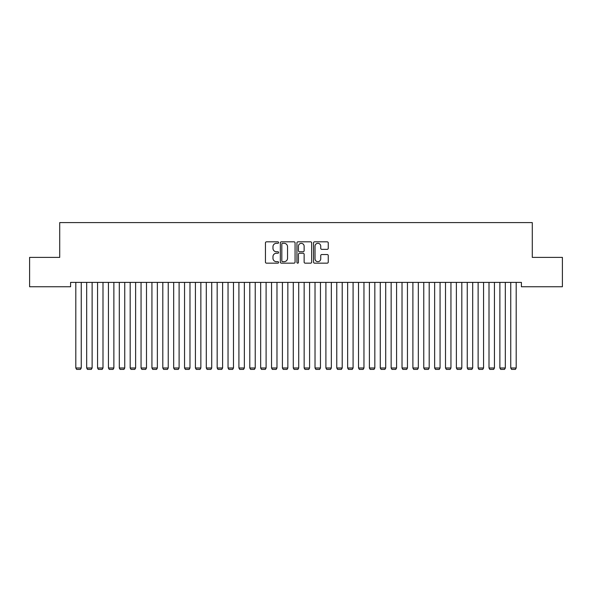 <?xml version="1.0" encoding="UTF-8"?>
<svg xmlns="http://www.w3.org/2000/svg" width="592" height="592" viewBox="0 0 592 592"><rect width="100%" height="100%" fill="white"/><g stroke="black" fill="none" stroke-linecap="round" stroke-linejoin="round"><path stroke-width="0.89" d="M278.603 242.572A0.747 0.747 0 0 0 277.855 241.825L266.518 241.825A1.066 1.066 0 0 0 265.445 242.89L265.445 262.101A1.066 1.066 0 0 0 266.518 263.166L277.855 263.166A0.747 0.747 0 0 0 278.603 262.419A0.747 0.747 0 0 0 277.855 261.671L276.39 261.671A3.419 3.419 0 0 1 272.971 258.26L272.971 256.654A3.419 3.419 0 0 1 276.39 253.243L277.855 253.243A0.747 0.747 0 0 0 278.603 252.495A0.747 0.747 0 0 0 277.855 251.748L276.39 251.748A3.419 3.419 0 0 1 272.971 248.329L272.971 246.731A3.419 3.419 0 0 1 276.39 243.319L277.855 243.319A0.747 0.747 0 0 0 278.603 242.572M327.191 249.35A1.066 1.066 0 0 0 328.257 248.277L328.257 242.89A1.066 1.066 0 0 0 327.191 241.825L314.596 241.825A1.066 1.066 0 0 0 313.531 242.89L313.531 262.101A1.066 1.066 0 0 0 314.596 263.166L327.191 263.166A1.066 1.066 0 0 0 328.257 262.101L328.257 255.589A1.066 1.066 0 0 0 327.191 254.523L321.804 254.523A1.066 1.066 0 0 0 320.738 255.589L320.738 258.822A2.856 2.856 0 0 1 317.882 261.671A2.856 2.856 0 0 1 315.025 258.822L315.025 246.168A2.856 2.856 0 0 1 317.882 243.319A2.856 2.856 0 0 1 320.738 246.168L320.738 248.277A1.066 1.066 0 0 0 321.804 249.35L327.191 249.35M521.404 282.399L70.596 282.399L70.596 286.75L29.6 286.75L29.6 257.387L59.718 257.387L59.718 222.592L532.282 222.592L532.282 257.387L562.4 257.387L562.4 286.75L521.404 286.75L521.404 282.399M295.068 242.89A1.066 1.066 0 0 0 294.002 241.825L281.407 241.825A1.066 1.066 0 0 0 280.334 242.89L280.334 262.101A1.066 1.066 0 0 0 281.407 263.166L294.002 263.166A1.066 1.066 0 0 0 295.068 262.101L295.068 242.89M297.998 241.825L310.593 241.825A1.066 1.066 0 0 1 311.666 242.89L311.666 262.101A1.066 1.066 0 0 1 310.593 263.166L305.206 263.166A1.066 1.066 0 0 1 304.14 262.101L304.14 254.308A1.066 1.066 0 0 0 303.074 253.243L299.493 253.243A1.066 1.066 0 0 0 298.427 254.308L298.427 262.419A0.747 0.747 0 0 1 297.68 263.166A0.747 0.747 0 0 1 296.932 262.419L296.932 242.89A1.066 1.066 0 0 1 297.998 241.825M282.576 243.319A0.747 0.747 0 0 0 281.829 244.067L281.829 260.924A0.747 0.747 0 0 0 282.576 261.671L284.123 261.671A3.419 3.419 0 0 0 287.542 258.26L287.542 246.731A3.419 3.419 0 0 0 284.123 243.319L282.576 243.319M304.14 246.228A2.856 2.856 0 0 0 301.284 243.371A2.856 2.856 0 0 0 298.427 246.228L298.427 250.682A1.066 1.066 0 0 0 299.493 251.748L303.074 251.748A1.066 1.066 0 0 0 304.14 250.682L304.14 246.228M81.252 282.399L81.252 367.995L75.813 367.995L75.813 282.399M81.252 367.995L80.431 369.408L76.627 369.408L75.813 367.995M92.123 282.399L92.123 367.995L86.684 367.995L86.684 282.399M92.123 367.995L91.309 369.408L87.498 369.408L86.684 367.995M102.993 282.399L102.993 367.995L97.562 367.995L97.562 282.399M102.993 367.995L102.179 369.408L98.376 369.408L97.562 367.995M113.871 282.399L113.871 367.995L108.432 367.995L108.432 282.399M113.871 367.995L113.057 369.408L109.246 369.408L108.432 367.995M124.742 282.399L124.742 367.995L119.303 367.995L119.303 282.399M124.742 367.995L123.928 369.408L120.124 369.408L119.303 367.995M135.62 282.399L135.62 367.995L130.181 367.995L130.181 282.399M135.62 367.995L134.798 369.408L130.995 369.408L130.181 367.995M146.49 282.399L146.49 367.995L141.051 367.995L141.051 282.399M146.49 367.995L145.676 369.408L141.865 369.408L141.051 367.995M157.361 282.399L157.361 367.995L151.929 367.995L151.929 282.399M157.361 367.995L156.547 369.408L152.743 369.408L151.929 367.995M168.239 282.399L168.239 367.995L162.8 367.995L162.8 282.399M168.239 367.995L167.418 369.408L163.614 369.408L162.8 367.995M179.11 282.399L179.11 367.995L173.671 367.995L173.671 282.399M179.11 367.995L178.296 369.408L174.492 369.408L173.671 367.995M189.98 282.399L189.98 367.995L184.549 367.995L184.549 282.399M189.98 367.995L189.166 369.408L185.363 369.408L184.549 367.995M200.858 282.399L200.858 367.995L195.419 367.995L195.419 282.399M200.858 367.995L200.044 369.408L196.233 369.408L195.419 367.995M211.729 282.399L211.729 367.995L206.297 367.995L206.297 282.399M211.729 367.995L210.915 369.408L207.111 369.408L206.297 367.995M222.607 282.399L222.607 367.995L217.168 367.995L217.168 282.399M222.607 367.995L221.785 369.408L217.982 369.408L217.168 367.995M233.477 282.399L233.477 367.995L228.038 367.995L228.038 282.399M233.477 367.995L232.663 369.408L228.86 369.408L228.038 367.995M244.348 282.399L244.348 367.995L238.916 367.995L238.916 282.399M244.348 367.995L243.534 369.408L239.73 369.408L238.916 367.995M255.226 282.399L255.226 367.995L249.787 367.995L249.787 282.399M255.226 367.995L254.412 369.408L250.601 369.408L249.787 367.995M266.097 282.399L266.097 367.995L260.658 367.995L260.658 282.399M266.097 367.995L265.283 369.408L261.479 369.408L260.658 367.995M276.975 282.399L276.975 367.995L271.536 367.995L271.536 282.399M276.975 367.995L276.153 369.408L272.35 369.408L271.536 367.995M287.845 282.399L287.845 367.995L282.406 367.995L282.406 282.399M287.845 367.995L287.031 369.408L283.22 369.408L282.406 367.995M298.716 282.399L298.716 367.995L293.284 367.995L293.284 282.399M298.716 367.995L297.902 369.408L294.098 369.408L293.284 367.995M309.594 282.399L309.594 367.995L304.155 367.995L304.155 282.399M309.594 367.995L308.78 369.408L304.969 369.408L304.155 367.995M320.464 282.399L320.464 367.995L315.025 367.995L315.025 282.399M320.464 367.995L319.65 369.408L315.847 369.408L315.025 367.995M331.342 282.399L331.342 367.995L325.903 367.995L325.903 282.399M331.342 367.995L330.521 369.408L326.717 369.408L325.903 367.995M342.213 282.399L342.213 367.995L336.774 367.995L336.774 282.399M342.213 367.995L341.399 369.408L337.588 369.408L336.774 367.995M353.084 282.399L353.084 367.995L347.652 367.995L347.652 282.399M353.084 367.995L352.27 369.408L348.466 369.408L347.652 367.995M363.962 282.399L363.962 367.995L358.523 367.995L358.523 282.399M363.962 367.995L363.14 369.408L359.337 369.408L358.523 367.995M374.832 282.399L374.832 367.995L369.393 367.995L369.393 282.399M374.832 367.995L374.018 369.408L370.215 369.408L369.393 367.995M385.703 282.399L385.703 367.995L380.271 367.995L380.271 282.399M385.703 367.995L384.889 369.408L381.085 369.408L380.271 367.995M396.581 282.399L396.581 367.995L391.142 367.995L391.142 282.399M396.581 367.995L395.767 369.408L391.956 369.408L391.142 367.995M407.451 282.399L407.451 367.995L402.02 367.995L402.02 282.399M407.451 367.995L406.637 369.408L402.834 369.408L402.02 367.995M418.329 282.399L418.329 367.995L412.89 367.995L412.89 282.399M418.329 367.995L417.508 369.408L413.704 369.408L412.89 367.995M429.2 282.399L429.2 367.995L423.761 367.995L423.761 282.399M429.2 367.995L428.386 369.408L424.582 369.408L423.761 367.995M440.071 282.399L440.071 367.995L434.639 367.995L434.639 282.399M440.071 367.995L439.257 369.408L435.453 369.408L434.639 367.995M450.949 282.399L450.949 367.995L445.51 367.995L445.51 282.399M450.949 367.995L450.135 369.408L446.324 369.408L445.51 367.995M461.819 282.399L461.819 367.995L456.38 367.995L456.38 282.399M461.819 367.995L461.005 369.408L457.202 369.408L456.38 367.995M472.697 282.399L472.697 367.995L467.258 367.995L467.258 282.399M472.697 367.995L471.876 369.408L468.072 369.408L467.258 367.995M483.568 282.399L483.568 367.995L478.129 367.995L478.129 282.399M483.568 367.995L482.754 369.408L478.943 369.408L478.129 367.995M494.438 282.399L494.438 367.995L489.007 367.995L489.007 282.399M494.438 367.995L493.624 369.408L489.821 369.408L489.007 367.995M505.316 282.399L505.316 367.995L499.877 367.995L499.877 282.399M505.316 367.995L504.502 369.408L500.691 369.408L499.877 367.995M516.187 282.399L516.187 367.995L510.748 367.995L510.748 282.399M516.187 367.995L515.373 369.408L511.569 369.408L510.748 367.995"/></g></svg>
